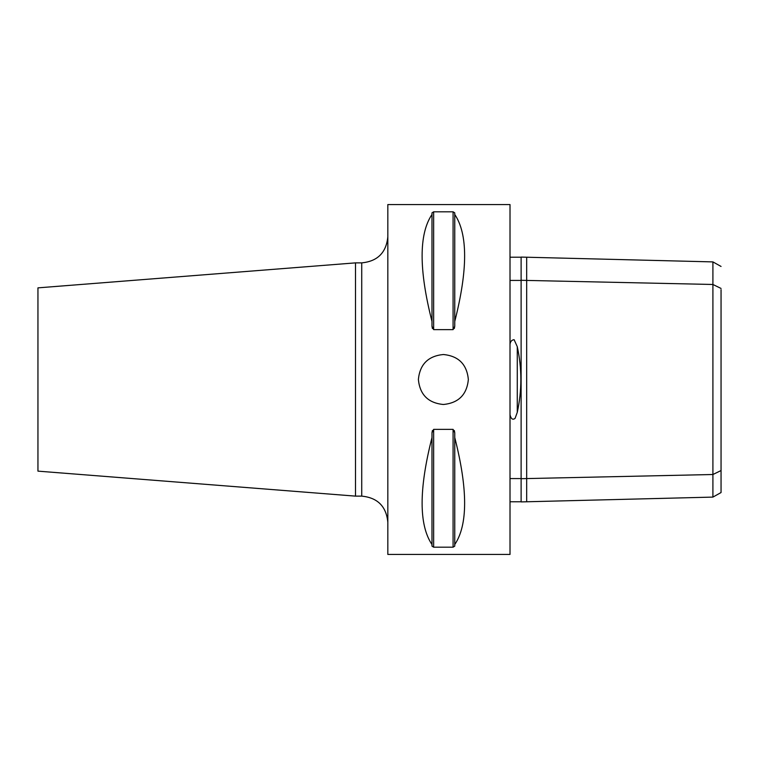 <?xml version="1.0" encoding="UTF-8"?>
<svg xmlns="http://www.w3.org/2000/svg" width="759" height="759" viewBox="0 0 759 759"><rect width="100%" height="100%" fill="white"/><g stroke="black" fill="none" stroke-linecap="round" stroke-linejoin="round"><path stroke-width="1.14" d="M468.36 379.5C466.87 394.68 458.54 403.01 443.37 404.49C428.19 403.01 419.86 394.68 418.38 379.5C419.86 364.32 428.19 355.99 443.37 354.51C458.54 355.99 466.87 364.32 468.36 379.5M355.497 262.87L37.95 287.86L37.95 471.14L355.497 496.13L355.497 262.87L361.73 262.87L361.73 496.13L355.497 496.13M526.67 257.216L526.67 280.422L521.12 280.299L521.12 257.083L712.91 261.902L712.91 497.098L526.67 501.775L526.67 478.578L712.91 474.508L721.05 470.552L721.05 289.644M712.91 497.098L721.05 492.544L721.05 470.552M721.05 288.439L712.91 284.483L526.67 280.422L526.67 478.578L521.12 478.692L521.12 501.917M510.01 478.578L521.12 478.578M521.12 501.775L510.01 501.775M510.01 414.737C511.016 418.968 512.704 420.182 515.086 418.361L517.268 412.346C522.04 390.477 522.04 368.58 517.268 346.654L514.099 339.681C511.737 339.956 510.371 341.484 510.01 344.263M510.01 280.422L521.12 280.422M510.01 257.216L521.12 257.216M521.12 280.299L521.12 478.692M510.01 204.56L510.01 554.44L387.83 554.44L387.83 204.56L510.01 204.56M454.755 321.474L454.755 326.218L453.085 329.624L433.645 329.624L431.985 326.218L431.985 212.871L433.645 211.818L453.085 211.818L454.755 212.871L454.755 214.465C467.914 234.019 467.914 269.692 454.755 321.474L454.755 214.465M431.985 321.474C418.826 269.692 418.826 234.019 431.985 214.465M433.645 329.624L433.645 211.818L431.985 212.871M431.985 326.218L432.393 328.476M454.755 212.871L453.085 211.818L453.085 329.624M454.337 328.476L454.755 326.218M432.393 430.524L431.985 432.782L433.645 429.376L453.085 429.376L454.755 432.782L454.337 430.524M431.985 546.129L433.645 547.182L431.985 546.129L431.985 432.782M453.085 429.376L453.085 547.182L454.755 546.129L453.085 547.182L433.645 547.182L433.645 429.376M454.755 437.526C467.914 489.308 467.914 524.981 454.755 544.535L454.755 432.782M454.755 544.535L454.755 546.129M431.985 544.535C418.826 524.981 418.826 489.308 431.985 437.526M517.268 412.346L517.268 346.654M712.91 261.893L721.05 266.447M521.12 501.908L526.67 501.775M361.73 496.13C377.584 497.676 386.284 506.376 387.83 522.23M361.73 262.87C377.584 261.324 386.284 252.624 387.83 236.77"/></g></svg>
